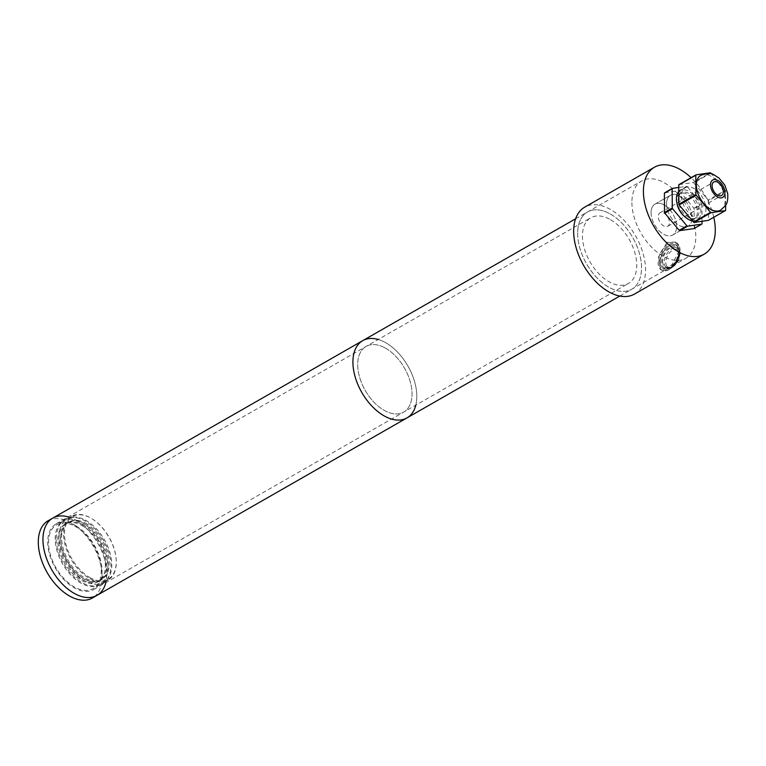 <?xml version="1.0" encoding="UTF-8"?>
<svg xmlns="http://www.w3.org/2000/svg" width="766" height="766" viewBox="0 0 766 766"><rect width="100%" height="100%" fill="white"/><g stroke="black" fill="none" stroke-linecap="round" stroke-linejoin="round"><path stroke-width="0.57" stroke-dasharray="3.83 2.87" d="M710.867 173.087L693.824 182.854L708.196 200.041L725.249 190.274L711.681 174.054M693.862 208.247L701.608 203.804L687.236 186.626L679.48 191.06L693.862 208.247A23.708 14.142 60.2 0 1 694.149 208.955L694.283 228.172L702.029 223.739M725.632 205.259L725.526 190.993L708.483 200.749L708.617 219.966L725.661 210.21M702.01 221.288L701.895 204.522L694.149 208.955M679.021 184.587L693.259 182.557L710.312 172.79M664.677 192.793L678.925 190.763L686.671 186.329L678.753 187.45M687.236 186.626A23.708 14.142 60.2 0 0 686.671 186.329M701.895 204.522A23.708 14.142 60.2 0 0 701.608 203.804M684.919 216.855A14.468 8.637 60.2 0 0 694.274 218.808A14.468 8.637 60.2 0 0 692.205 198.547A14.468 8.637 60.2 0 0 679.902 193.702A14.468 8.637 60.2 0 0 676.857 202.76M679.48 191.06A23.708 14.142 60.2 0 0 678.925 190.763M725.526 190.993A23.708 14.142 60.2 0 0 725.249 190.274M720.682 210.114A20.031 11.959 60.2 0 0 723.238 207.682A20.031 11.959 60.2 0 0 719.552 184.328A20.031 11.959 60.2 0 0 700.775 175.337M693.824 182.854A23.708 14.142 60.2 0 0 693.259 182.557M666.602 215.418A7.794 4.653 60.2 0 0 659.976 212.804A7.794 4.653 60.2 0 0 659.804 221.872A7.794 4.653 60.2 0 0 667.713 226.324A7.794 4.653 60.2 0 0 666.602 215.418M670.145 210.076A17.81 10.628 60.2 0 0 654.997 204.11A17.81 10.628 60.2 0 0 654.624 224.84A17.81 10.628 60.2 0 0 672.692 235.018A17.81 10.628 60.2 0 0 670.145 210.076M685.637 201.209A17.81 10.628 60.2 0 0 670.499 195.244A17.81 10.628 60.2 0 0 670.116 215.974A17.81 10.628 60.2 0 0 688.184 226.142A17.81 10.628 60.2 0 0 685.637 201.209M693.757 197.657A14.468 8.637 60.2 0 0 681.453 192.812A14.468 8.637 60.2 0 0 681.146 209.654A14.468 8.637 60.2 0 0 695.825 217.927A14.468 8.637 60.2 0 0 693.757 197.657M692.502 220.886A17.024 10.159 60.2 0 0 697.098 220.148A17.024 10.159 60.2 0 0 694.666 196.297A17.024 10.159 60.2 0 0 680.179 190.59A17.024 10.159 60.2 0 0 678.791 191.682M699.703 193.415A17.024 10.159 60.2 0 0 685.216 187.708A17.024 10.159 60.2 0 0 684.861 207.538A17.024 10.159 60.2 0 0 702.135 217.266A17.024 10.159 60.2 0 0 699.703 193.415M708.483 200.749A23.708 14.142 60.2 0 0 708.196 200.041M406.985 417.901A44.514 26.571 60.2 0 0 414.463 381.276A44.514 26.571 60.2 0 0 384.609 342.115A44.514 26.571 60.2 0 0 362.749 340.64M384.647 347.697A37.84 22.578 60.2 0 0 366.071 346.433A37.84 22.578 60.2 0 0 365.267 390.497A37.84 22.578 60.2 0 0 403.663 412.108A37.84 22.578 60.2 0 0 410.021 380.97A37.84 22.578 60.2 0 0 384.647 347.697A37.84 22.578 60.2 0 0 366.071 346.433A37.84 22.578 60.2 0 0 365.267 390.497A37.84 22.578 60.2 0 0 403.663 412.108A37.84 22.578 60.2 0 0 410.021 380.97A37.84 22.578 60.2 0 0 384.647 347.697M609.334 213.465A44.514 26.571 60.2 0 0 587.484 211.99A44.514 26.571 60.2 0 0 586.545 263.82A44.514 26.571 60.2 0 0 631.711 289.251A44.514 26.571 60.2 0 0 639.189 252.617A44.514 26.571 60.2 0 0 609.334 213.465M609.372 219.038A37.84 22.578 60.2 0 0 590.797 217.783A37.84 22.578 60.2 0 0 590.002 261.838A37.84 22.578 60.2 0 0 628.398 283.458A37.84 22.578 60.2 0 0 634.755 252.32A37.84 22.578 60.2 0 0 609.372 219.038M97.004 595.364A44.514 26.571 60.2 0 0 104.482 558.73A44.514 26.571 60.2 0 0 74.628 519.578A44.514 26.571 60.2 0 0 52.777 518.094M74.666 525.15A37.84 22.578 60.2 0 0 56.09 523.887A37.84 22.578 60.2 0 0 55.296 567.951A37.84 22.578 60.2 0 0 93.691 589.561A37.84 22.578 60.2 0 0 100.049 558.424A37.84 22.578 60.2 0 0 74.666 525.15M415.814 405.157A44.514 26.571 60.2 0 0 384.609 342.115A44.514 26.571 60.2 0 0 378.213 339.482M90.139 578.77A36.72 21.917 60.2 0 0 108.169 579.996A36.72 21.917 60.2 0 0 116.269 561.325A36.72 21.917 60.2 0 0 91.882 518.716A36.72 21.917 60.2 0 0 89.708 517.471A36.72 21.917 60.2 0 0 71.678 516.246A36.72 21.917 60.2 0 0 65.512 546.474A36.72 21.917 60.2 0 0 90.139 578.77M90.599 577.947A36.059 21.515 -119.8 0 1 64.526 532.925A36.059 21.515 -119.8 0 1 92.303 518.984A36.059 21.515 -119.8 0 1 116.25 560.817A36.059 21.515 -119.8 0 1 90.599 577.947M85.218 520.037A36.72 21.917 -119.8 0 1 109.844 552.343A36.72 21.917 -119.8 0 1 103.678 582.562A36.72 21.917 -119.8 0 1 66.412 561.583A36.72 21.917 -119.8 0 1 67.188 518.821A36.72 21.917 -119.8 0 1 85.218 520.037M81.34 522.259A36.72 21.917 -119.8 0 1 105.967 554.565A36.72 21.917 -119.8 0 1 99.8 584.784A36.72 21.917 -119.8 0 1 62.534 563.805A36.72 21.917 -119.8 0 1 63.31 521.043A36.72 21.917 -119.8 0 1 81.34 522.259M81.359 525.237A33.168 19.792 -119.8 0 1 103.602 554.402A33.168 19.792 -119.8 0 1 98.029 581.691A33.168 19.792 -119.8 0 1 64.382 562.742A33.168 19.792 -119.8 0 1 65.081 524.135A33.168 19.792 -119.8 0 1 81.359 525.237M74.675 526.079A36.72 21.917 -119.8 0 1 99.302 558.376A36.72 21.917 -119.8 0 1 93.136 588.594A36.72 21.917 -119.8 0 1 55.87 567.616A36.72 21.917 -119.8 0 1 56.646 524.854A36.72 21.917 -119.8 0 1 74.675 526.079M68.241 516.935A44.514 26.571 -119.8 0 1 74.628 519.578A44.514 26.571 -119.8 0 1 105.832 582.61M48.124 520.756A44.514 26.571 -119.8 0 1 69.984 522.24A44.514 26.571 -119.8 0 1 99.839 561.392A44.514 26.571 -119.8 0 1 92.36 598.026M85.237 523.015A33.168 19.792 -119.8 0 1 107.479 552.181A33.168 19.792 -119.8 0 1 101.907 579.479A33.168 19.792 -119.8 0 1 68.251 560.53A33.168 19.792 -119.8 0 1 68.95 521.914A33.168 19.792 -119.8 0 1 85.237 523.015M84.116 523.657A33.168 19.792 -119.8 0 1 106.359 552.822A33.168 19.792 -119.8 0 1 100.786 580.121A33.168 19.792 -119.8 0 1 91.01 581.413A33.168 19.792 -119.8 0 1 60.504 538.737A33.168 19.792 -119.8 0 1 61.768 530.331A33.168 19.792 -119.8 0 1 67.829 522.556A33.168 19.792 -119.8 0 1 84.116 523.657M82.479 524.595A33.168 19.792 -119.8 0 1 105.22 573.274A33.168 19.792 -119.8 0 1 99.149 581.049A33.168 19.792 -119.8 0 1 73.431 572.7A33.168 19.792 -119.8 0 1 58.877 539.666A33.168 19.792 -119.8 0 1 66.202 523.494A33.168 19.792 -119.8 0 1 75.968 522.201A33.168 19.792 -119.8 0 1 82.479 524.595M662.638 261.627A11.126 6.492 -62.1 0 0 665.175 267.018A11.126 6.492 -62.1 0 0 676.119 260.229A11.126 6.492 -62.1 0 0 675.593 247.351A11.126 6.492 -62.1 0 0 667.215 250.463A11.126 6.492 -62.1 0 0 662.638 261.627M660.282 262.087A13.357 7.794 -62.1 0 0 663.337 268.569A13.357 7.794 -62.1 0 0 676.474 260.411A13.357 7.794 -62.1 0 0 675.832 244.967A13.357 7.794 -62.1 0 0 665.778 248.691A13.357 7.794 -62.1 0 0 660.282 262.087M666.908 242.391L658.415 257.261L660.541 269.603L671.753 264.95L679.633 250.128L675.124 242.066L666.908 242.391M634.478 294.077A50.077 29.884 60.2 0 0 635.531 235.775A50.077 29.884 60.2 0 0 584.717 207.155M577.65 233.707A44.514 26.571 60.2 0 0 597.183 278.039A44.514 26.571 60.2 0 0 631.711 289.251A44.514 26.571 60.2 0 0 632.649 237.422A44.514 26.571 60.2 0 0 587.484 211.99A44.514 26.571 60.2 0 0 577.65 233.707M713.768 217.276A50.077 29.884 60.2 0 0 691.095 177.674M666.564 203.928A17.81 10.628 60.2 0 0 674.377 221.661A17.81 10.628 60.2 0 0 688.184 226.142A17.81 10.628 60.2 0 0 688.567 205.412A17.81 10.628 60.2 0 0 670.499 195.244A17.81 10.628 60.2 0 0 666.564 203.928M651.062 212.795A17.81 10.628 60.2 0 0 658.875 230.537A17.81 10.628 60.2 0 0 672.692 235.018A17.81 10.628 60.2 0 0 673.065 214.289A17.81 10.628 60.2 0 0 654.997 204.11A17.81 10.628 60.2 0 0 651.062 212.795M631.893 202.645A44.514 26.571 60.2 0 0 651.426 246.987A44.514 26.571 60.2 0 0 685.963 258.199A44.514 26.571 60.2 0 0 686.901 206.37A44.514 26.571 60.2 0 0 641.726 180.929A44.514 26.571 60.2 0 0 631.893 202.645M672.835 266.817A10.015 5.841 -62.1 0 0 678.791 250.817A10.015 5.841 -62.1 0 0 666.707 257.73A10.015 5.841 -62.1 0 0 672.835 266.817M672.05 267.324A11.126 6.492 117.9 0 1 666.774 267.87A11.126 6.492 117.9 0 1 664.227 262.47A11.126 6.492 117.9 0 1 668.814 251.305A11.126 6.492 117.9 0 1 677.192 248.194A11.126 6.492 117.9 0 1 679.222 257.28A11.126 6.492 117.9 0 1 672.05 267.324M670.451 267.593A12.467 7.277 -62.1 0 0 677.862 247.686A12.467 7.277 -62.1 0 0 662.829 256.284A12.467 7.277 -62.1 0 0 670.451 267.593M669.819 267.995A13.357 7.794 117.9 0 1 663.5 268.655A13.357 7.794 117.9 0 1 660.445 262.173A13.357 7.794 117.9 0 1 665.941 248.778A13.357 7.794 117.9 0 1 675.995 245.043A13.357 7.794 117.9 0 1 678.437 255.949A13.357 7.794 117.9 0 1 669.819 267.995M669.666 269.029A14.688 8.57 -62.1 0 0 678.398 245.56A14.688 8.57 -62.1 0 0 660.685 255.7A14.688 8.57 -62.1 0 0 669.666 269.029M669.034 269.431A15.579 9.096 117.9 0 1 661.652 270.197A15.579 9.096 117.9 0 1 660.914 252.167A15.579 9.096 117.9 0 1 676.234 242.659A15.579 9.096 117.9 0 1 679.796 250.214A15.579 9.096 117.9 0 1 669.034 269.431M667.713 226.324L721.572 195.493M659.976 212.804L713.826 181.973M672.692 235.018L688.184 226.142L672.692 235.018M654.997 204.11L670.499 195.244L654.997 204.11M694.274 218.808L695.825 217.927M679.902 193.702L681.453 192.812M697.098 220.148L702.135 217.266M680.179 190.59L685.216 187.708M619.828 296.049L685.963 258.199M575.601 218.789L641.726 180.929M93.691 589.561L628.398 283.458M56.09 523.887L590.797 217.783M116.25 560.817L116.269 561.325M71.678 516.246L67.188 518.821M108.169 579.996L103.678 582.562M63.31 521.043L56.646 524.854M99.8 584.784L93.136 588.594M68.95 521.914L67.829 522.556M101.907 579.479L100.786 580.121M105.22 573.274C111.568 553.674 91.259 523.877 75.968 522.201M56.11 538.498C57.211 524.624 62.601 517.605 72.272 517.443C94.467 516.677 117.696 554.191 109.117 575.563C106.168 583.721 99.513 587.062 89.172 585.559C70.328 580.408 55.87 556.011 56.11 538.498M91.01 581.413C79.338 580.571 60.648 558.663 60.562 538.469L61.768 530.331M66.202 523.494L65.081 524.135M99.149 581.049L98.029 581.691M675.593 247.351L677.192 248.194C679.758 250.75 680.715 252.703 680.064 254.073L678.159 261.235L672.596 267.363L666.774 267.87L665.175 267.018M675.832 244.967L678.274 247.361L679.308 251.736L676.991 260.603L670.26 268.023L663.337 268.569M675.124 242.066L676.234 242.659C682.975 245.8 680.888 261.943 669.474 269.46C666.324 271.107 663.72 271.356 661.652 270.197L660.541 269.603"/><path stroke-width="1.15" d="M711.681 174.054L710.867 173.087A23.708 14.142 60.2 0 0 710.312 172.79L696.064 174.83L679.021 184.587A23.708 14.142 60.2 0 0 678.743 184.999L695.787 175.242L695.921 194.459L678.877 204.216L678.743 184.999M725.392 210.621L708.339 220.388L694.092 222.418L711.145 212.661L725.392 210.621A23.708 14.142 60.2 0 0 725.661 210.21L725.632 205.259M701.752 224.16L694.006 228.594L679.758 230.623L687.514 226.19L701.752 224.16A23.708 14.142 60.2 0 0 702.029 223.739L702.01 221.288M679.155 204.934L696.208 195.177L710.58 212.354L693.536 222.121L679.155 204.934A23.708 14.142 60.2 0 1 678.877 204.216M664.821 213.139L672.567 208.706L686.949 225.893L679.203 230.327L664.821 213.139A23.708 14.142 60.2 0 1 664.534 212.431L664.4 193.214L672.155 188.771L672.289 207.988L664.534 212.431M678.753 187.45L672.433 188.359L664.677 192.793A23.708 14.142 60.2 0 0 664.4 193.214M672.289 207.988A23.708 14.142 60.2 0 0 672.567 208.706M686.949 225.893A23.708 14.142 60.2 0 0 687.514 226.19M676.857 202.76A14.468 8.637 60.2 0 0 684.919 216.855M679.203 230.327A23.708 14.142 60.2 0 0 679.758 230.623M695.921 194.459A23.708 14.142 60.2 0 0 696.208 195.177M710.58 212.354A23.708 14.142 60.2 0 0 711.145 212.661M700.775 175.337A20.031 11.959 60.2 0 0 700.354 198.662A20.031 11.959 60.2 0 0 720.682 210.114L725.325 205.738C727.288 203.517 728.083 199.447 727.7 193.539L724.751 185.027L718.757 177.789C713.309 175.251 713.117 171.077 700.775 175.337M693.536 222.121A23.708 14.142 60.2 0 0 694.092 222.418M720.461 184.577A7.794 4.653 60.2 0 0 713.826 181.973A7.794 4.653 60.2 0 0 713.663 191.04A7.794 4.653 60.2 0 0 721.572 195.493A7.794 4.653 60.2 0 0 720.461 184.577M678.791 191.682A17.024 10.159 60.2 0 0 678.762 208.381A17.024 10.159 60.2 0 0 692.502 220.886M378.213 339.482A44.514 26.571 60.2 0 0 362.749 340.64A44.514 26.571 60.2 0 0 361.811 392.47A44.514 26.571 60.2 0 0 406.985 417.901A44.514 26.571 60.2 0 0 415.814 405.157M105.832 582.61A44.514 26.571 -119.8 0 1 97.004 595.364L406.985 417.901A44.514 26.571 60.2 0 1 361.811 392.47A44.514 26.571 60.2 0 1 362.749 340.64L52.777 518.094A44.514 26.571 60.2 0 0 51.839 569.923A44.514 26.571 60.2 0 0 97.004 595.364A44.514 26.571 -119.8 0 1 51.839 569.923A44.514 26.571 -119.8 0 1 52.777 518.094A44.514 26.571 -119.8 0 1 68.241 516.935M97.004 595.364L92.36 598.026A44.514 26.571 -119.8 0 1 47.186 572.585A44.514 26.571 -119.8 0 1 48.124 520.756L52.777 518.094M691.095 177.674A50.077 29.884 60.2 0 0 654.461 167.227L584.717 207.155A50.077 29.884 60.2 0 0 573.657 231.591A50.077 29.884 60.2 0 0 595.632 281.467A50.077 29.884 60.2 0 0 634.478 294.077L704.222 254.149A50.077 29.884 60.2 0 0 713.768 217.276M654.461 167.227A50.077 29.884 60.2 0 0 643.402 191.663A50.077 29.884 60.2 0 0 665.376 241.539A50.077 29.884 60.2 0 0 704.222 254.149M723.956 196.211A10.015 5.975 60.2 0 0 717.646 180.374A10.015 5.975 60.2 0 0 711.509 189.614A10.015 5.975 60.2 0 0 723.956 196.211M406.985 417.901L619.828 296.049M362.749 340.64L575.601 218.789"/></g></svg>
